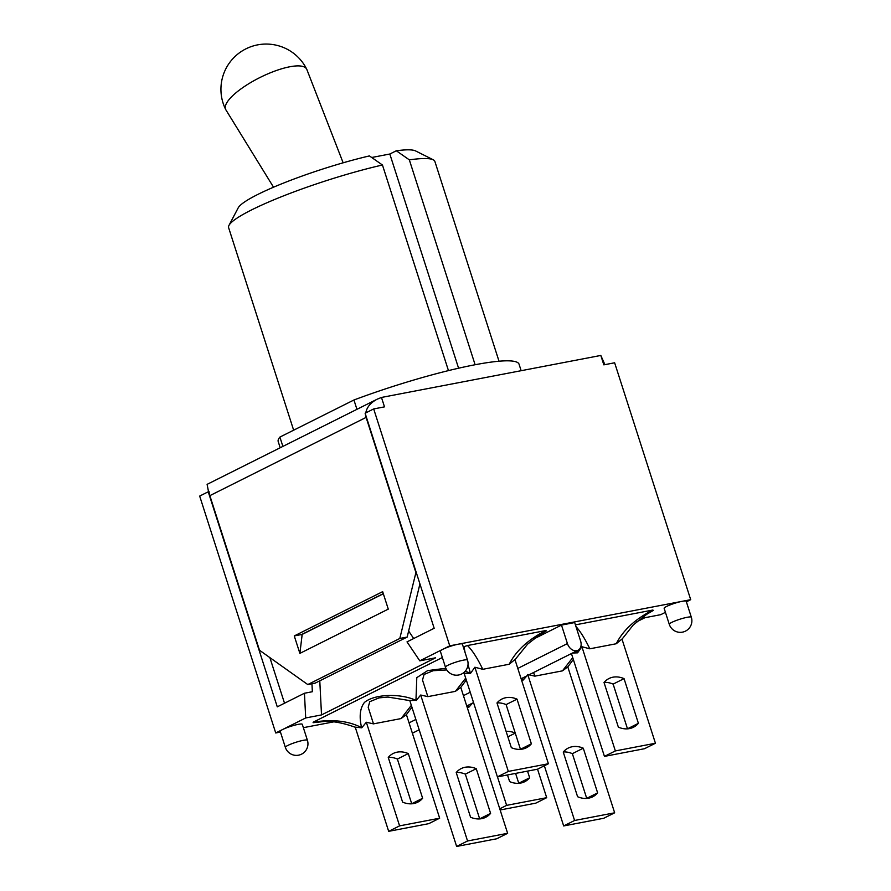 <?xml version="1.0" encoding="UTF-8"?>
<svg xmlns="http://www.w3.org/2000/svg" width="891" height="891" viewBox="0 0 891 891"><rect width="100%" height="100%" fill="white"/><g stroke="black" fill="none" stroke-linecap="round" stroke-linejoin="round"><path stroke-width="1.34" d="M433.249 159.79L415.574 150.924A94.067 12.931 162.2 0 0 396.317 150.768L409.337 159.857A108.312 14.891 -17.8 0 1 433.249 159.79A108.312 14.891 -17.8 0 1 434.875 161.438L499.016 361.223M293.64 430.186L228.619 227.662A108.312 14.891 -17.8 0 1 228.987 225.367A108.312 14.891 -17.8 0 1 382.451 165.002L369.431 155.914A94.067 12.931 162.2 0 0 238.187 207.87L228.987 225.367M396.317 150.768L389.824 154.02L371.692 157.495M448.463 370.611L382.451 165.002M458.587 368.206L389.824 154.02M475.115 364.742L409.337 159.857M521.146 370.701L519.063 364.219A126.489 17.386 162.2 0 0 353.939 399.992L279.885 437.08A126.489 17.386 162.2 0 0 278.204 441.546L280.197 447.75M356.935 409.325L353.939 399.992M282.881 446.402L279.885 437.08M589.809 648.804L581.912 646.732L615.358 750.924L655.431 743.25L621.974 639.059L616.249 643.748L589.809 648.804C585.042 638.892 580.42 631.463 575.942 626.507M575.408 624.869L652.858 610.034C635.227 619.056 623.032 630.293 616.249 643.748M472.564 703.066L468.777 707.309L467.285 707.666M468.777 707.309L466.817 706.195M576.889 650.831L577.401 652.658L575.118 651.722M522.694 677.962L522.984 679.855L521.235 679.131M468.332 705.193L468.621 707.12M522.984 679.855L521.658 680.468M581.901 646.732L577.568 652.836L572.467 653.047M572.735 657.636L562.444 670.856L534.878 676.146L533.553 672.527M534.878 676.146L527.717 674.52M526.937 675.846L523.173 680.067M567.756 666.913L562.444 670.867M499.762 808.805L506.623 805.364L546.695 797.69L535.781 803.159L500.141 809.986M497.479 776.874L506.623 805.364M571.432 653.56L604.443 756.392L615.358 750.924M655.431 743.25L644.516 748.707L604.443 756.392M537.54 769.178L546.695 797.69M567.79 666.847L614.656 812.804L603.742 818.272L563.669 825.946L574.584 820.488L614.656 812.804M638.402 723.325A27.51 20.37 -116.6 0 1 633.445 727.256A27.51 20.37 -116.6 0 1 618.365 727.156L604.02 682.473A27.51 20.37 -116.6 0 1 608.965 678.541A27.51 20.37 -116.6 0 1 624.045 678.63L638.402 723.325L627.487 728.793L613.131 684.099L624.045 678.63M613.131 684.099A27.51 20.37 63.4 0 0 604.076 682.395M527.528 771.116L529.666 777.776A27.51 20.37 -116.6 0 1 524.721 781.708A27.51 20.37 -116.6 0 1 509.63 781.607L507.491 774.958M506.11 731.388A27.51 20.37 -116.6 0 1 515.232 733.048M507.848 736.824L515.254 733.115M518.696 783.312A27.51 20.37 63.4 0 0 518.751 783.234L515.599 773.399M518.751 783.234L529.666 777.776M527.984 675.322L574.584 820.488M583.282 748.195L597.627 792.89A27.51 20.37 -116.6 0 1 592.671 796.821A27.51 20.37 -116.6 0 1 577.591 796.721L563.246 752.037A27.51 20.37 -116.6 0 1 568.191 748.095A27.51 20.37 -116.6 0 1 583.282 748.195L572.367 753.663A27.51 20.37 63.4 0 0 563.301 751.959M586.657 798.425A27.51 20.37 63.4 0 0 586.712 798.347L572.367 753.663M586.712 798.347L597.627 792.89M544.345 765.77L563.669 825.946M482.777 669.308L474.881 667.236L508.327 771.417L548.399 763.743L514.953 659.563L509.218 664.24L482.777 669.308C477.409 658.182 472.308 650.263 467.463 645.541L545.827 630.538C528.196 639.56 516 650.798 509.218 664.24M406.363 714.638L401.05 718.58L373.485 723.86L368.195 707.287L369.765 701.674L379.132 697.865L387.975 697.074L409.815 700.604M411.341 705.36L401.05 718.58M373.485 723.871L366.312 722.256L361.746 727.813L355.231 727.145L388.676 831.336L399.591 825.868L439.664 818.194L428.749 823.663L388.676 831.336M361.746 727.813L361.59 727.624C348.459 720.864 332.332 719.048 313.209 722.189L442.359 657.513M463.309 647.022L463.944 646.71L465.102 652.613M468.02 664.552L470.37 673.15L465.225 671.224M445.868 668.272L427.624 670.611L416.799 677.639L415.952 700.359C400.159 693.02 374.02 694.1 364.397 702.487C359.975 708.278 359.04 716.665 361.59 727.624M415.952 700.359L409.815 700.493M474.881 667.236L470.537 673.329L464.133 673.262L497.412 776.885L508.327 771.417M463.944 646.71L467.463 645.541M465.703 678.118L455.412 691.36L427.847 696.639L422.501 680.045L424.094 674.442L433.182 670.7L446.77 669.943M427.847 696.639L420.697 695.025L416.142 700.571M420.697 695.025L467.552 840.981L507.625 833.308L460.77 687.351L455.412 691.36M366.324 722.245L399.591 825.868M409.771 700.482L456.637 846.45L467.552 840.981M507.625 833.308L496.71 838.776L456.637 846.45M479.625 818.918A27.51 20.37 63.4 0 0 479.681 818.851L465.336 774.156A27.51 20.37 63.4 0 0 456.27 772.464M476.251 768.699L490.596 813.383A27.51 20.37 -116.6 0 1 485.64 817.314A27.51 20.37 -116.6 0 1 470.559 817.225L456.214 772.53A27.51 20.37 -116.6 0 1 461.159 768.599A27.51 20.37 -116.6 0 1 476.251 768.699L465.336 774.156M479.681 818.851L490.596 813.383M520.389 749.364A27.51 20.37 63.4 0 0 520.455 749.286L531.37 743.818A27.51 20.37 -116.6 0 1 526.414 747.761A27.51 20.37 -116.6 0 1 511.334 747.66L496.989 702.966A27.51 20.37 -116.6 0 1 501.934 699.034A27.51 20.37 -116.6 0 1 517.014 699.134L531.37 743.818M520.455 749.286L506.099 704.603L517.014 699.134M506.099 704.603A27.51 20.37 63.4 0 0 497.044 702.899M548.399 763.743L537.485 769.211L497.412 776.885M402.598 802.112L388.253 757.417A27.51 20.37 -116.6 0 1 393.209 753.485A27.51 20.37 -116.6 0 1 408.29 753.586L422.635 798.269A27.51 20.37 -116.6 0 1 417.69 802.201A27.51 20.37 -116.6 0 1 402.598 802.112M411.664 803.805A27.51 20.37 63.4 0 0 411.72 803.738L397.375 759.043L408.29 753.586M411.72 803.738L422.635 798.269M397.375 759.043A27.51 20.37 63.4 0 0 388.309 757.35M406.396 714.571L439.664 818.194M294.264 635.929L382.662 591.657L388.276 609.121L299.877 653.381L294.264 635.929L301.648 634.515L302.027 635.673L299.877 653.381M445.455 667.17A11.583 11.583 0 0 0 458.665 674.999A11.583 11.583 0 0 0 467.508 660.097A11.583 1.593 162.2 0 0 455.992 662.113A11.583 1.593 162.2 0 0 445.455 667.17L440.332 651.21A11.583 1.593 -17.8 0 1 442.794 649.316L419.784 660.832L435.599 657.803L321.517 714.927L305.702 717.957L304.444 693.243L277.279 706.841L208.238 491.787L209.051 491.632M208.728 491.687L209.04 491.531A14.256 10.558 63.4 0 0 209.853 495.652L259.481 650.23L307.774 684.555L315.147 683.141L407.187 637.054L399.803 638.468L416.075 571.911M449.743 645.83L442.794 649.316A11.583 1.593 -17.8 0 1 458.319 644.182L449.743 645.83L373.685 408.936L384.5 406.864L381.471 397.453L600.812 355.442L604.9 364.642M415.729 571.989L366.101 417.411A14.256 10.558 -116.6 0 1 365.343 413.903M365.811 412.878C366.758 407.276 370.545 402.721 377.183 399.19L381.471 397.453M377.183 399.19L207.102 484.359L208.527 491.732M600.812 355.442L603.831 364.853L614.634 362.782L690.703 599.676L682.127 601.325A11.583 1.593 -17.8 0 1 686.204 601.258L691.327 617.229A11.583 1.593 162.2 0 0 679.811 619.245A11.583 1.593 162.2 0 0 669.275 624.301A11.583 11.583 0 0 0 682.473 632.142A11.583 11.583 0 0 0 691.327 617.229M419.917 583.883L407.187 637.054M383.297 593.629L301.648 634.515M399.803 638.468L307.774 684.555M373.685 408.936L365.121 413.224L434.173 628.278L407.009 641.876L419.784 660.832M383.342 593.762L302.172 634.414L302.027 635.673M533.72 638.992L561.486 625.092L574.673 622.564L580.609 641.041A8.91 6.593 -116.6 0 1 578.003 650.274A8.91 6.593 -116.6 0 1 567.422 643.569L517.794 668.417M561.486 625.092L567.422 643.569M669.275 624.301L664.151 608.341A11.583 1.593 -17.8 0 1 670.21 604.866A11.583 1.593 -17.8 0 1 682.127 601.325L458.319 644.182A11.583 1.593 -17.8 0 1 462.384 644.126L467.508 660.097M285.354 747.349L280.231 731.377A11.583 1.593 -17.8 0 1 282.692 729.484A11.583 1.593 -17.8 0 1 294.721 725.174A11.583 1.593 -17.8 0 1 302.283 724.305L307.406 740.265A11.583 1.593 162.2 0 0 295.901 742.292A11.583 1.593 162.2 0 0 285.354 747.349A11.583 11.583 0 0 0 298.563 755.178A11.583 11.583 0 0 0 307.406 740.265M686.382 601.837L690.703 599.676M305.702 717.957L275.731 732.97L280.453 732.068M303.363 727.68L333.412 721.922M636.631 621.862L644.917 617.708L660.732 614.679L665.432 612.329M408.635 631.017L413.691 638.535M304.444 693.243L312.351 691.728L311.95 683.753M319.78 680.813L321.517 714.927M208.238 491.787L199.673 496.075L275.731 732.97M269.873 657.614L284.519 703.222M343.146 162.808L306.838 69.476A45.252 13.332 153.6 0 0 306.693 69.153A45.252 13.332 153.6 0 0 289.753 66.78A45.252 13.332 153.6 0 0 244.724 86.304A45.252 13.332 153.6 0 0 225.668 109.459A45.252 13.332 153.6 0 0 225.835 109.771L273.537 187.21M209.853 495.652L366.101 417.411M470.236 692.24L463.431 695.648M415.863 719.46L409.058 722.868M622.018 639.203L633.334 624.881L646.721 614.311L653.459 610.335M567.812 666.891L573.325 659.485M514.998 659.708L527.628 644.115L539.456 634.96L546.428 630.839M406.407 714.615L411.932 707.209M378.786 697.943L380.034 697.709M356.032 727.535C341.754 722.345 330.071 720.451 320.983 721.855L313.097 722.69M464.178 673.396L463.209 673.05M433.182 670.711L434.251 670.511M460.781 687.395L466.294 679.967M412.377 733.204L419.182 729.796M466.75 705.984L473.555 702.576M521.112 678.764L578.003 650.274M306.693 69.153A45.252 45.252 0 0 0 246.027 48.793A45.252 45.252 0 0 0 225.668 109.459"/></g></svg>
